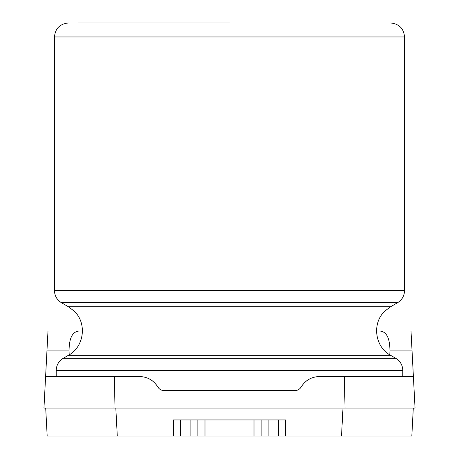 <?xml version="1.0" encoding="UTF-8"?>
<svg xmlns="http://www.w3.org/2000/svg" width="459" height="459" viewBox="0 0 459 459"><rect width="100%" height="100%" fill="white"/><g stroke="black" fill="none" stroke-linecap="round" stroke-linejoin="round"><path stroke-width="0.69" d="M229.5 22.95L78.518 22.95M45.607 376.535L114.658 376.535L113.97 408.045L43.955 408.045L47.994 331.025L79.126 331.025C72.476 331.478 69.114 338.111 69.045 350.928L69.177 354.853M115.817 408.045L117.286 436.05L47.174 436.05L45.705 408.045M380.035 331.025L411.006 331.025L415.045 408.045L113.97 408.045M412.05 350.928L389.955 350.928C389.898 338.145 386.535 331.507 379.874 331.025M389.955 350.928L389.823 354.853M413.295 408.045L411.826 436.05L341.519 436.05L342.988 408.045M268.888 419.945L268.888 436.05L190.112 436.05L190.112 419.945M180.49 419.945L180.49 436.05L190.112 436.05M180.49 436.05L173.485 436.05L173.485 419.945L254.005 419.945L254.005 436.05M341.519 436.05L285.515 436.05L285.515 419.945L254.005 419.945M117.286 436.05L173.485 436.05M285.515 436.05L278.51 436.05L278.51 419.945M268.888 436.05L278.51 436.05M159.411 388.882L161.293 390.018L163.932 390.54C161.293 390.443 159.273 389.278 157.873 387.04C153.662 380.322 147.603 376.822 139.679 376.535L114.658 376.535M157.873 387.04L159.313 388.796M295.068 390.54C297.639 390.494 299.664 389.324 301.127 387.04C299.727 389.278 297.707 390.443 295.068 390.54L163.932 390.54M345.03 408.045L344.342 376.535L319.321 376.535C311.397 376.822 305.338 380.322 301.127 387.04M344.342 376.535L413.393 376.535M204.995 419.945L204.995 436.05M390.54 22.95C399.123 23.857 403.788 28.527 404.54 36.955L54.46 36.955C55.212 28.527 59.877 23.857 68.46 22.95M404.54 290.599L54.46 290.599C54.632 295.889 56.968 299.934 61.46 302.728L397.54 302.728C402.032 299.934 404.368 295.889 404.54 290.599L404.54 36.955M397.54 302.728L390.54 306.773L68.46 306.773L61.46 302.728M390.54 306.773L384.946 311.013C371.738 323.038 374.756 346.918 390.54 355.277L68.46 355.277L63.21 358.313C58.718 361.107 56.382 365.152 56.21 370.436L56.21 376.535M390.54 355.277L395.79 358.313L63.21 358.313M395.79 358.313C400.282 361.107 402.618 365.152 402.79 370.436L56.21 370.436M69.045 350.928L46.95 350.928M54.46 36.955L54.46 290.599M68.46 306.773L74.054 311.013C87.262 323.038 84.244 346.918 68.46 355.277M402.79 370.436L402.79 376.535M261.888 419.945L261.888 436.05M197.112 419.945L197.112 436.05"/></g></svg>
